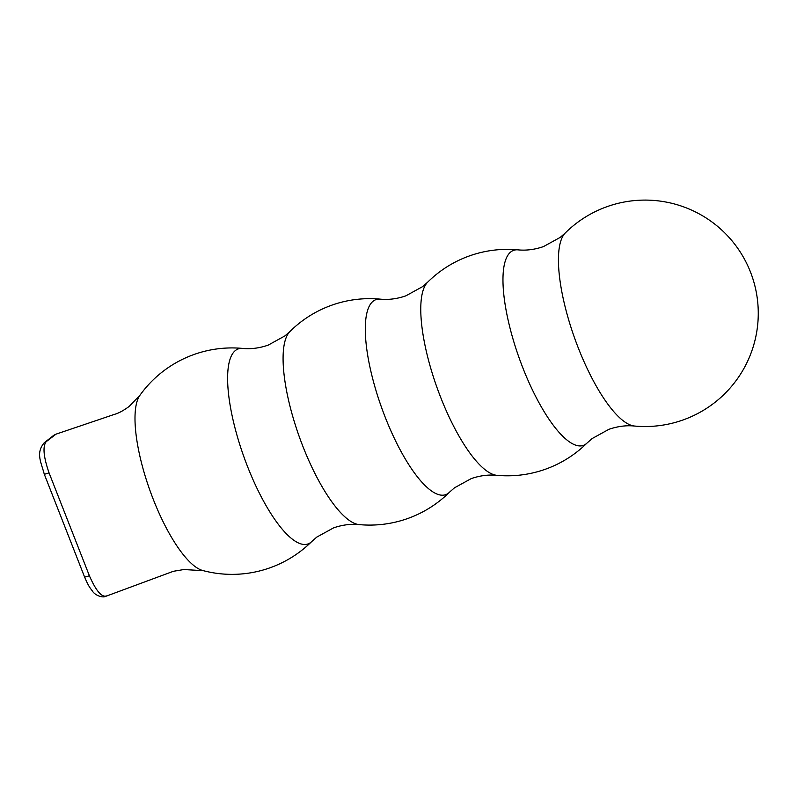 <?xml version="1.0" encoding="UTF-8"?>
<svg xmlns="http://www.w3.org/2000/svg" width="797" height="797" viewBox="0 0 797 797"><rect width="100%" height="100%" fill="white"/><g stroke="black" fill="none" stroke-linecap="round" stroke-linejoin="round"><path stroke-width="1.2" d="M359.108 524.595A113.224 113.224 0 0 0 449.418 492.267A103.56 31.013 70.3 0 0 449.418 492.267A103.56 31.013 70.3 0 1 448.422 493.144A103.56 31.013 70.3 0 1 385.2 417.2A103.56 31.013 70.3 0 1 373.185 301.166A103.56 31.013 70.3 0 1 380.289 299.144L380.289 299.144A113.224 113.224 0 0 0 289.978 331.472L289.978 331.462A103.56 31.013 70.3 0 0 299.393 437.035A103.56 31.013 70.3 0 0 359.108 524.595L359.108 524.595C350.829 523.768 342.312 524.864 333.564 527.873L316.758 537.118L311.737 541.552A103.56 31.013 70.3 0 1 310.74 542.428A103.56 31.013 70.3 0 1 247.518 466.484A103.56 31.013 70.3 0 1 235.504 350.441A103.56 31.013 70.3 0 1 242.607 348.419L242.607 348.419A113.224 113.224 0 0 0 139.953 395.252A95.052 28.463 -109.7 0 1 140.013 395.173L129.194 406.42C118.175 414.43 114.18 414.121 112.337 415.088L56.019 434.156L46.136 441.727C42.55 446.519 43.526 456.89 49.055 472.85L89.374 575.723C96.068 590.946 101.797 597.67 106.559 595.897M496.79 475.311A113.224 113.224 0 0 0 587.09 442.983L587.09 442.993A103.56 31.013 70.3 0 1 586.094 443.869A103.56 31.013 70.3 0 1 522.872 367.925A103.56 31.013 70.3 0 1 510.857 251.882A103.56 31.013 70.3 0 1 517.96 249.859L517.96 249.859A113.224 113.224 0 0 0 427.66 282.188L427.66 282.188A103.56 31.013 70.3 0 0 437.075 387.75A103.56 31.013 70.3 0 0 496.79 475.311L496.79 475.311C488.501 474.494 479.983 475.59 471.236 478.598L454.439 487.844L449.408 492.267M634.462 426.036A113.224 113.224 0 0 0 734.186 243.503A113.224 113.224 0 0 0 565.332 232.913L565.332 232.903A103.56 31.013 70.3 0 0 574.747 338.476A103.56 31.013 70.3 0 0 634.462 426.036L634.462 426.036C626.173 425.209 617.665 426.305 608.918 429.314L592.111 438.569L587.09 442.993M311.737 541.542A113.224 113.224 0 0 1 202.677 570.503A95.052 28.463 -109.7 0 1 149.966 490.524A95.052 28.463 -109.7 0 1 139.953 395.252M203.444 570.682L183.838 569.536L173.357 571.3L105.852 596.295C102.395 598.218 94.713 595.11 92.352 590.966C89.961 587.748 88.577 586.413 84.532 576.889L84.532 576.889A7.392 0.737 -21.5 0 0 89.374 575.723M84.532 576.889L44.233 474.066A7.392 0.658 -21.3 0 0 49.055 472.85M44.233 474.066C40.976 461.642 35.666 453.134 44.214 442.783L44.214 442.783A7.392 7.024 51.7 0 1 46.136 441.727M55.282 434.564A7.392 7.024 -127.8 0 0 53.409 435.58A7.392 7.024 -127.8 0 0 53.409 435.59L56.019 434.156M289.978 331.462L284.957 335.886L268.161 345.141C259.414 348.15 250.896 349.245 242.607 348.419M427.66 282.188L422.639 286.611L405.832 295.856C397.085 298.865 388.567 299.961 380.289 299.144M565.332 232.903L560.311 237.337L543.504 246.582C534.757 249.591 526.249 250.686 517.96 249.859M44.214 442.783L53.409 435.58"/></g></svg>
